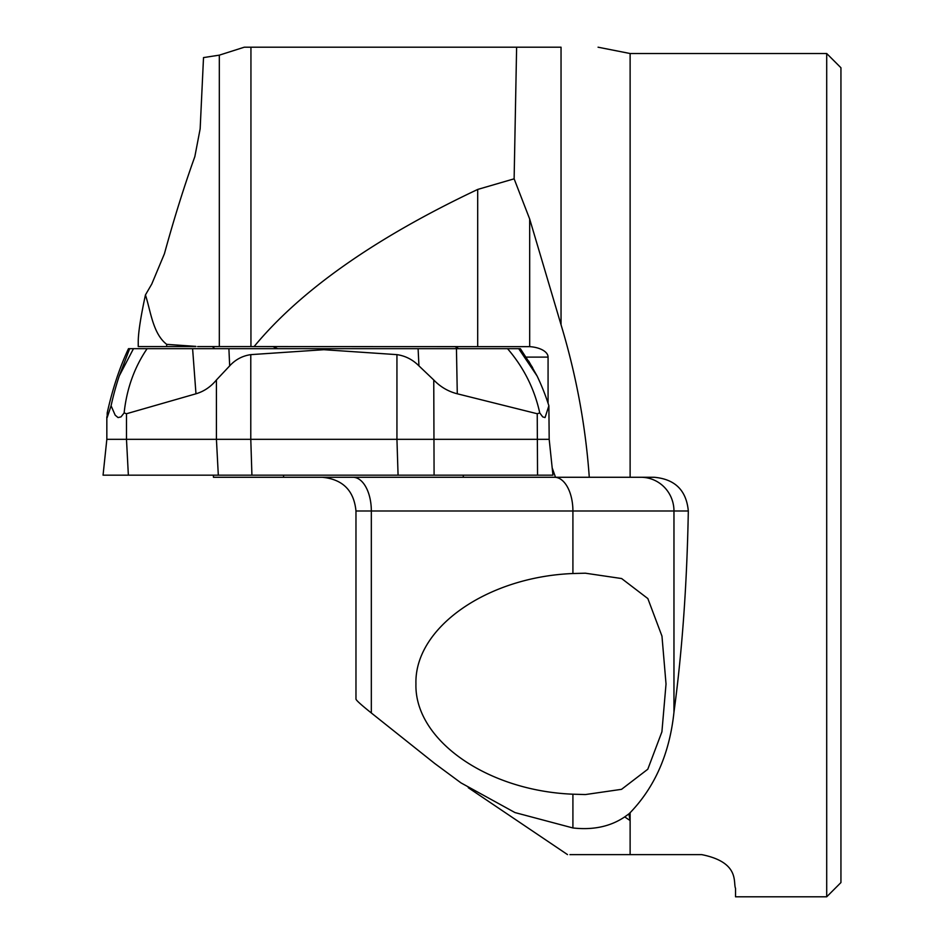 <?xml version="1.0" encoding="UTF-8"?>
<svg xmlns="http://www.w3.org/2000/svg" width="944" height="944" viewBox="0 0 944 944"><rect width="100%" height="100%" fill="white"/><g stroke="black" fill="none" stroke-linecap="round" stroke-linejoin="round"><path stroke-width="1.42" d="M106.837 416.8L106.837 439.326L549.184 439.326L548.877 405.767L545.054 417.578L542.694 416.882L539.756 412.917L537.23 413.743L457.285 393.79C448.199 391.489 440.352 386.875 433.756 379.972L418.947 365.883C412.67 359.593 405.342 355.853 396.94 354.637L323.863 349.705L250.785 354.637C242.443 355.853 235.41 359.593 229.675 365.883L216.424 379.972C210.76 386.839 203.939 391.441 195.974 393.79L126.484 413.743L124.136 412.917L121.009 416.882L118.059 417.578L115.18 415.171L111.085 405.767L107.179 417.578L107.203 412.917C112.548 388.869 119.64 367.452 128.49 348.666L147.111 348.666C134.331 367.464 126.673 388.881 124.136 412.917M539.756 412.917C534.469 388.869 523.731 367.452 507.53 348.666L147.111 348.666M507.53 348.666L519.814 348.666M111.085 405.767A224.884 151.925 -90 0 1 119.251 375.948L133.482 348.666M119.251 375.948L129.67 348.666M548.877 405.767A224.884 219.551 -90 0 0 537.065 375.948L528.664 361.021M537.065 375.948L518.693 348.666M106.837 439.326L103.061 475.162L552.948 475.162L549.184 439.326M323.816 348.666L323.863 349.705M195.88 346.566L166.687 346.566L166.687 344.348L195.88 346.389M166.687 346.566L138.237 346.566L138.237 341.162C138.379 331.993 140.774 316.594 145.435 294.941L151.772 284.038L164.409 253.794C174.109 218.418 184.257 186.027 194.842 156.61L200.152 128.844L203.515 57.584L219.315 55.153L244.284 47.2L250.939 47.2L250.939 346.566L197.638 346.566M250.939 47.2L516.616 47.2L514.126 178.829L529.678 219.02L529.678 346.649L250.939 346.566M514.126 178.829L477.699 189.437C375.24 237.864 300.699 290.233 254.101 346.566M214.666 348.666L212.424 346.566L219.315 346.566L219.315 55.153M145.435 294.941C150.721 311.024 152.786 333.586 166.687 344.348M630.12 854.639L701.793 854.639C740.285 862.415 732.957 882.687 735.529 888.363L735.529 896.8L826.708 896.8L826.708 53.525L630.12 53.525L630.12 477.275L589.28 477.275L654.216 477.275C675.031 479.139 686.394 490.384 688.318 510.999C686.984 584.135 682.205 651.171 673.969 712.13C669.638 753.359 655.018 786.883 630.12 812.713L628.905 813.881L630.12 820.548L630.12 854.639L569.94 854.639M572.914 573.527L585.351 573.197L621.624 578.542L647.855 598.579L661.968 636.126L666.027 683.999L661.909 731.824L647.785 769.242L621.553 789.326L585.445 794.553L572.914 794.199C486.856 790.801 414.357 739.848 415.938 683.857C414.357 627.878 486.856 576.926 572.914 573.527L572.914 510.999L371.334 510.999L371.334 712.98L434.783 763.531L460.979 782.883L514.976 812.572L572.914 827.959C593.162 830.236 610.426 826.543 624.704 816.902L628.905 813.881M371.334 712.98C361.458 705.085 356.336 700.472 355.971 699.15L355.971 510.999C353.976 490.514 342.731 479.269 322.246 477.275M529.678 219.02L561.043 324.771C576.194 374.898 585.61 425.732 589.28 477.275L283.684 477.275L283.412 475.162M561.043 47.2L516.616 47.2L561.043 47.2L561.043 324.771M213.427 475.162L213.45 477.275L283.684 477.275M529.678 346.649A21.087 10.537 0 0 1 548.075 357.103L548.075 403.289M552.181 467.835L555.509 477.275M826.708 896.8L840.939 882.569L840.939 67.756L826.708 53.525M458.678 348.666L454.914 346.566M272.91 346.566L277.689 348.666M463.174 475.162L463.386 477.275M193.508 475.162L552.547 475.162L193.508 475.162M537.23 413.743L537.549 475.162M126.484 413.743L126.484 439.326L128.36 475.162M250.785 354.637L250.785 439.326L251.918 475.162M216.424 379.972L216.424 439.326L218.312 475.162M433.756 379.972L434.087 475.162M396.94 354.637L396.94 439.326L398.073 475.162M418.098 348.666L418.947 365.883M456.448 348.666L457.285 393.79M195.974 393.79L192.6 348.666M229.675 365.883L228.896 348.666M477.699 346.566L477.699 189.437M630.12 812.713L630.12 820.548L624.704 816.902M688.318 510.999L673.969 510.999L673.969 712.13M640.905 477.275A33.736 33.064 -90 0 1 673.969 510.999L572.914 510.999A33.736 18.373 -90 0 0 554.553 477.275M572.914 827.959L572.914 794.199M352.962 477.275A33.736 18.373 -90 0 1 371.334 510.999L355.971 510.999M548.075 357.103L526.162 357.103M532.617 367.629L520.356 348.666M567.521 854.603L468.283 787.721M630.12 53.525L598.071 47.2M583.711 794.541L585.445 794.541"/></g></svg>
